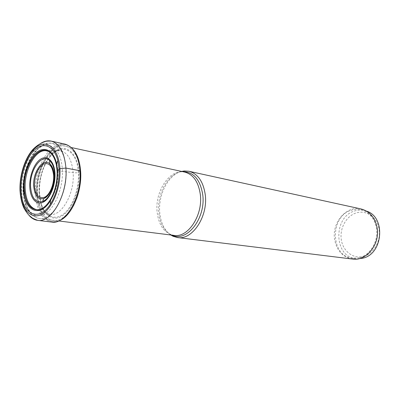 <?xml version="1.0" encoding="UTF-8"?>
<svg xmlns="http://www.w3.org/2000/svg" width="400" height="400" viewBox="0 0 400 400"><rect width="100%" height="100%" fill="white"/><g stroke="black" fill="none" stroke-linecap="round" stroke-linejoin="round"><path stroke-width="0.3" stroke-dasharray="2 1.5" d="M73.45 205.855C68.785 214.42 63.44 219.545 57.41 221.225C46.485 224.25 37.49 211.6 36.84 194.12C34.755 166.38 55.1 135.885 70.1 146.83C76.105 151.125 79.61 159.23 80.615 171.15L78.35 172.585C77.435 173.01 72.785 172.73 73.14 172.67L57.09 170.775M39.175 193.21C38.285 175.985 46.13 156.25 56.565 150.245C66.975 143.975 77.79 153.895 78.94 172.36C80.25 190.75 71.175 212.055 60.335 216.88C49.505 221.985 39.915 210.495 39.175 193.21M170.78 234.99C164.565 230.525 160.9 223.255 159.795 213.185C157.765 195.145 168.315 174.455 181.625 171.42M361.015 208.945C346.18 205.18 331.405 223.16 334.705 239.97C336.94 250.835 342.86 257.195 352.47 259.055M359.5 257.735L352.52 258.25C330.285 256.465 329.58 216.185 351.335 210.245C354.48 209.225 357.635 209.05 360.795 209.72C370.015 211.66 377.075 221.75 376.77 233.16C376.53 244.57 368.925 255.23 359.5 257.735M366.585 211.165L364.13 210.445C360.975 209.78 357.83 209.95 354.695 210.955C332.99 216.845 333.72 256.885 355.905 258.67L358.46 258.8M363.6 256.425C373.835 253.77 381.26 240.65 379.01 228.8C376.915 216.9 365.965 209.66 356.06 212.985C346.12 216.145 339.405 228.66 341.35 240.015C343.15 251.41 353.39 259.255 363.6 256.425M28.38 214.53C24.38 209.065 22.155 201.565 21.7 192.035C20.72 172.98 29.19 150.675 40.49 143.52M71.54 147.865L70.075 146.745C67.44 144.955 65.72 144.075 64.91 144.105C49.97 140.17 33.705 168.95 35.435 194.135C36.635 210.495 42.025 219.805 51.61 222.07C52.365 222.37 54.28 222.11 57.36 221.295L59.115 220.725M70.1 146.83L70.075 146.745C55.04 135.78 34.66 166.34 36.75 194.135C37.395 211.65 46.41 224.325 57.36 221.295L57.41 221.225M37.545 193.855C38.32 212.34 48.545 224.705 60.16 219.28C71.79 214.16 81.565 191.265 80.145 171.51C78.9 151.67 67.265 141.11 56.13 147.87C44.97 154.345 36.605 175.44 37.545 193.855M48.69 158.46C42.2 168.285 39.13 179.79 39.47 192.975L41.09 203.235C44.685 215.995 54.405 221.13 63.56 213.995C72.73 206.995 79.44 188.45 78.35 172.585C77.205 148.66 59.72 141.67 48.74 158.39L48.69 158.46C41.98 168.12 38.845 179.67 39.285 193.125L41.065 203.15M41.09 203.235C42.435 207.805 44.4 211.295 46.975 213.7L50.205 215.52C50.745 214.815 50.56 214.385 49.65 214.235C42.235 212.11 38.06 204.6 37.12 191.71C35.73 171.505 48.525 148.38 60.46 150.85C67.68 152.555 71.905 159.83 73.14 172.67C74.92 193.72 61.165 217.32 49.65 214.235L36.395 209.605C46.825 212.48 59.39 190.545 57.865 171.03C57.055 160.83 54.03 154.335 48.775 151.55M54.495 158.75C55.965 162.15 56.84 166.17 57.12 170.815C58.46 188.685 48.05 209.41 38.005 209.77M184.785 172.105C170.005 168.31 154.645 191.38 157.145 212.135L157.145 212.17C158.86 225.6 164.475 233.34 173.99 235.395M24.055 191.675C22.51 167.425 37.93 139.66 51.975 143.35C60.015 145.66 64.715 154.19 66.07 168.94L66.07 168.975C68.065 193.555 52.44 221.325 39.155 218.5C30.17 216.34 25.135 207.41 24.06 191.71L24.055 191.675M171.885 235.13L171.69 235.045C164.355 231.265 160.045 223.795 158.755 212.63L158.755 212.6C156.595 193.81 168.655 172.425 182.5 171.67L182.71 171.655M62.34 169.355C63.54 187.945 54.505 209.54 43.825 214.46C33.16 219.665 23.8 208.095 23.16 190.63C22.37 173.23 30.17 153.245 40.455 147.12C50.71 140.725 61.3 150.685 62.34 169.355M76.785 198.195C79.09 190.625 80.41 182.885 80.745 174.975M46.42 150.825L60.46 150.85C61.52 150.94 61.835 150.6 61.41 149.825L59.3 149.96C55.55 151.035 52.03 153.845 48.74 158.39M71.165 147.505L51.975 143.35C50.065 143.575 48.28 141.28 37.89 148.46C28.71 156.415 22.335 174.67 23 190.73C23.495 197.82 24.85 203.615 27.075 208.11C29.225 211.775 31.265 214.27 33.2 215.595C36.265 217.735 38.255 218.705 39.155 218.5L58.64 220.94M171.775 235.115L172.58 235.215M183.395 171.805L182.6 171.63M360.795 209.72L364.13 210.445M352.52 258.25L355.905 258.67"/><path stroke-width="0.6" d="M21.025 189.945C20.36 174.44 26.57 156.64 35.425 149.225C44.245 141.685 54.425 146.375 57.88 160.77L59.08 169.165C59.52 182.295 56.66 193.91 50.505 204.02C38.54 223.29 21.34 213.525 21.025 189.945M50.615 199.32L50.615 200.23C40.105 218.81 23.815 210.745 23.525 188.98C22.9 174.845 28.715 158.6 36.845 152.245C44.95 145.755 54.06 150.855 56.73 164.385L56.43 165.24C54.95 158 52.17 153.31 48.085 151.17C36.94 144.97 22.745 168.065 24.135 188.745C25.22 202.675 29.865 209.705 38.08 209.83C42.645 209.165 46.82 205.665 50.615 199.32C55.32 190.775 57.475 181.26 57.09 170.775L59.93 168.685C58.89 149.685 48.165 139.575 37.78 146.095C27.37 152.35 19.465 172.67 20.24 190.36C20.87 208.115 30.33 219.895 41.135 214.6C51.955 209.595 61.13 187.605 59.93 168.685L65.925 168.07L79.93 170.735L80.61 171.115L80.745 174.975C80.735 182.94 79.415 190.68 76.785 198.195L73.45 205.855M56.43 165.24L57.09 170.775M181.625 171.42L184.305 170.965L188.91 171.26C197.805 173.715 203.245 181.485 205.235 194.58C208.3 216.355 192.34 240.355 177.6 237.56L173.16 236.31L170.78 234.99M177.6 237.56L352.47 259.055C366.5 261.475 380.54 243.8 377.035 227.27C374.795 217.295 369.455 211.19 361.015 208.945L188.91 171.26M358.46 258.8L362.87 258.16C383.125 253.98 385.93 216.975 366.585 211.165M40.49 143.52C44.08 141.18 47.625 140.37 51.125 141.09C59.57 143.53 64.505 152.525 65.925 168.07C68.025 194.005 51.56 223.305 37.605 220.35C34.065 219.87 30.99 217.93 28.38 214.53M79.93 170.735C78.44 155.43 73.43 146.555 64.91 144.105L51.125 141.09C47.365 141.045 45.295 141.24 44.905 141.675C43.155 142.2 38.14 144.015 32.775 149.62C24.68 158.69 19.425 175.585 20 190.51C20.485 197.765 21.85 203.715 24.09 208.355C26.32 212.2 28.27 214.77 29.94 216.06L32.72 218.31L37.605 220.35L51.61 222.07C65.7 225.015 82.155 196.255 79.93 170.735M59.115 220.725C71.405 216.535 82.315 191.93 80.61 171.115C79.74 160.295 76.715 152.545 71.54 147.865M38.005 209.77C29.9 209.52 25.315 202.51 24.25 188.73C22.88 168.215 36.885 145.265 47.995 151.2L46.42 150.825C35.65 148.64 24.005 170.1 25.19 188.81C25.995 200.715 29.73 207.645 36.395 209.605L38.08 209.83M46.42 150.825L48.775 151.55M48.085 151.17L47.995 151.2C50.66 152.48 52.825 155 54.495 158.75M57.88 160.77C57.485 161.055 57.105 162.26 56.73 164.385L57.485 170.46C57.88 181.45 55.59 191.37 50.615 200.23C50.275 202.15 50.235 203.415 50.505 204.02M172.58 235.215L173.99 235.395C187.99 238.08 203.17 215.185 200.305 194.405L200.305 194.375C198.425 181.855 193.255 174.43 184.785 172.105L71.165 147.505M182.71 171.655C193.48 171.775 200.145 179.415 202.715 194.575L202.72 194.61C206.08 218.275 186.58 242.86 171.885 235.13M54.96 173.36C54.345 161.505 47.685 154.905 41.045 158.885C34.39 162.695 29.245 175.715 29.795 187.025C30.245 198.385 36.4 205.655 43.21 202.165C50.03 198.85 55.68 185.165 54.96 173.36M30.57 186.81C31.655 198.17 35.655 203.08 42.56 201.53C49.345 199.225 55.385 185.425 54.56 173.735L54.555 173.675C54.12 167.505 52.455 163.11 49.56 160.485C41.6 152.93 29.37 170.385 30.565 186.755L30.57 186.81M33.68 185.98C32.665 172.075 43.09 157.34 49.81 163.795C52.265 166.035 53.675 169.775 54.035 175.005L54.035 175.045C54.715 184.9 49.635 196.51 43.89 198.495C38.02 199.84 34.615 195.68 33.685 186.015L33.68 185.98M53.635 175.405C54.16 184.33 49.905 194.645 44.725 197.195C38.9 199.055 35.48 195.235 34.46 185.74L34.46 185.71C34.575 175.675 37.45 168.535 43.075 164.3C48.905 162.03 52.425 165.72 53.635 175.375L53.635 175.405M173.99 235.395L58.64 220.94M171.775 235.115L173.16 236.31M182.6 171.63L184.305 170.965M183.395 171.805L184.785 172.105M54.77 173.485C55.735 185.355 49.235 200.135 42.56 201.53L43.89 198.495C50.375 194.21 53.69 186.465 53.825 175.25L52.575 168.595L51.395 166.025L49.81 163.795L49.56 160.485L51.435 162.265L52.57 164.145C53.765 166.745 54.495 169.86 54.77 173.485"/></g></svg>
